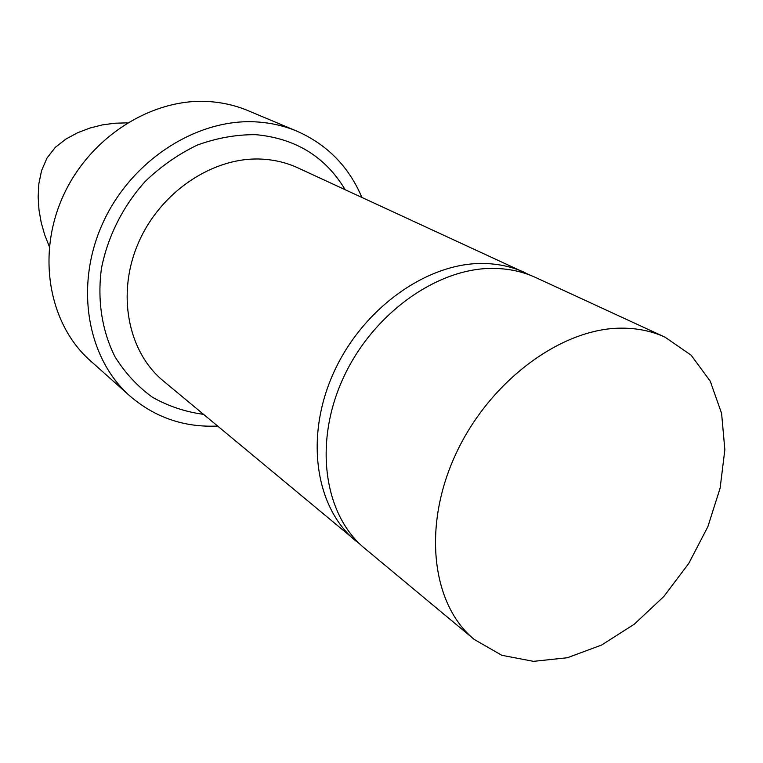 <?xml version="1.0" encoding="UTF-8"?>
<svg xmlns="http://www.w3.org/2000/svg" width="763" height="763" viewBox="0 0 763 763"><rect width="100%" height="100%" fill="white"/><g stroke="black" fill="none" stroke-linecap="round" stroke-linejoin="round"><path stroke-width="1.14" d="M49.328 246.583L44.721 234.928L41.24 222.71L38.999 210.016L38.15 196.968L38.856 183.73L41.593 170.578L46.982 158.065L55.289 147.383L65.923 139.057L77.607 132.752L89.805 128.098L102.29 124.903L114.851 123.224L127.335 122.853M361.853 197.369C348.872 166.668 327.26 144.608 297.007 131.207L248.051 110.654C236.12 105.647 223.454 102.652 210.063 101.651C153.105 97.206 90.225 136.348 63.291 195.719C36.147 255.014 49.023 324.38 90.311 360.699L129.939 396.026C155.061 417.552 184.274 427.566 217.579 426.059M297.007 131.207C284.628 126.009 271.456 122.938 257.493 121.985C198.103 117.674 131.827 159.515 103.091 222.481C74.116 285.372 87.096 358.391 129.939 396.026M345.181 189.682C325.343 156.701 295.539 138.361 255.767 134.669C236.377 134.507 216.959 137.95 197.531 144.989C178.542 154.05 161.107 166.181 145.228 181.413C123.034 206.058 107.774 236.396 101.479 268.28C97.12 300.212 101.984 331.056 115.079 356.912C125.17 373.088 137.636 386.536 152.466 397.256C168.318 406.193 185.314 411.886 203.454 414.319M530.342 275.271L297.875 167.87C286.793 162.767 274.89 159.858 262.157 159.143C214.022 156.301 161.003 191.151 138.694 242.224C116.195 293.24 127.774 351.8 163.406 381.023L360.441 544.591M525.106 272.658C512.555 266.878 498.859 263.826 484.038 263.502C427.948 262.062 363.007 307.842 333.822 372.325C304.389 436.751 315.424 508.005 355.825 540.986M621.483 328.157C561.473 328.023 489.627 380.985 455.95 453.756C421.996 526.47 431.896 604.983 474.319 639.489L501.787 655.293L533.48 661.349L567.405 657.735L601.616 645.031L634.301 624.191L663.829 596.504L688.751 563.456L707.845 526.728L720.119 488.158L724.85 449.684L721.588 413.336L710.239 381.166L691.125 355.176L665.04 337.179C651.869 331.113 637.353 328.109 621.483 328.157M665.04 337.179L535.75 277.56C523.141 271.752 509.379 268.71 494.462 268.414C438.057 267.05 372.573 313.374 343.054 378.486C313.288 443.532 324.256 515.359 364.838 548.473L474.319 639.489"/></g></svg>
